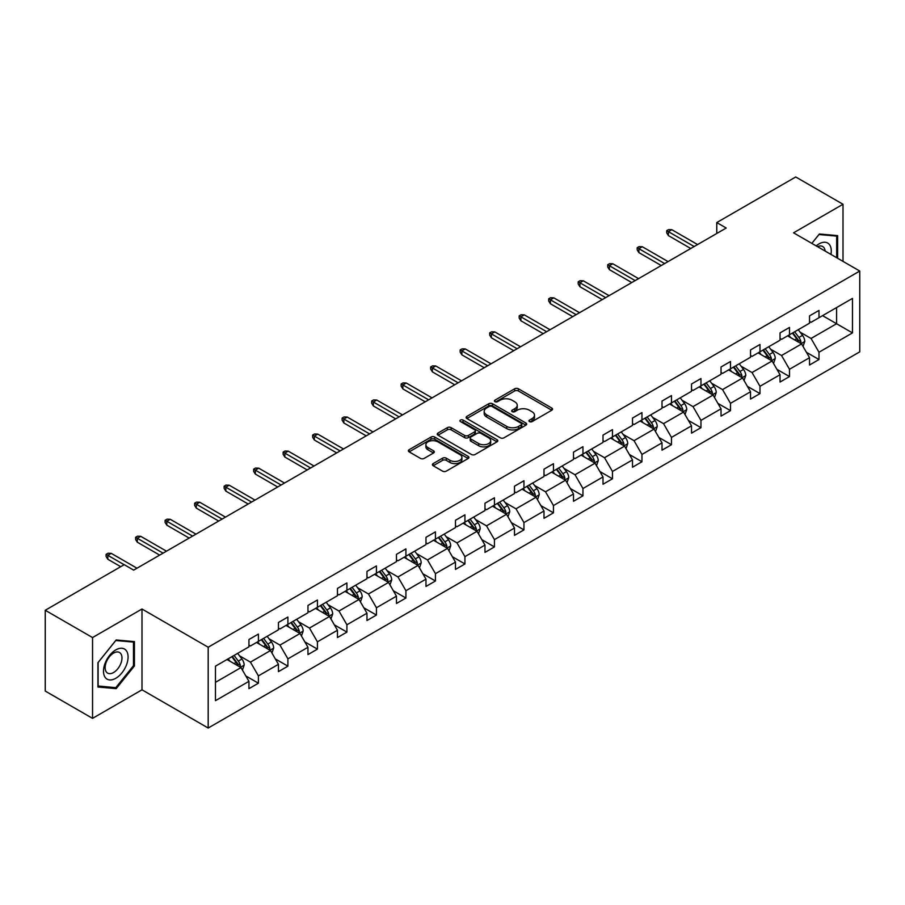 <?xml version="1.0" encoding="UTF-8"?>
<svg xmlns="http://www.w3.org/2000/svg" width="905" height="905" viewBox="0 0 905 905"><rect width="100%" height="100%" fill="white"/><g stroke="black" fill="none" stroke-linecap="round" stroke-linejoin="round"><path stroke-width="1.36" d="M529.482 421.606A1.833 1.063 0 0 0 532.083 421.606L551.812 410.214A2.624 1.516 0 0 0 552.57 409.139A2.624 1.516 0 0 0 551.812 408.065L518.395 388.777A2.624 1.516 0 0 0 514.673 388.777L494.956 400.168A1.833 1.063 0 0 0 494.413 400.915A1.833 1.063 0 0 0 494.956 401.662A1.833 1.063 0 0 0 497.546 401.662L500.103 400.191A8.405 4.853 0 0 1 511.981 400.191L514.775 401.797A8.405 4.853 0 0 1 517.23 405.225A8.405 4.853 0 0 1 514.775 408.664L512.219 410.135A1.833 1.063 0 0 0 511.676 410.881A1.833 1.063 0 0 0 512.219 411.639A1.833 1.063 0 0 0 514.821 411.639L517.366 410.157A8.405 4.853 0 0 1 529.255 410.157L532.038 411.764A8.405 4.853 0 0 1 534.493 415.203A8.405 4.853 0 0 1 532.038 418.63L529.482 420.101A1.833 1.063 0 0 0 528.95 420.848A1.833 1.063 0 0 0 529.482 421.606L529.482 420.101M433.178 463.586A2.624 1.516 0 0 0 432.409 464.661A2.624 1.516 0 0 0 433.178 465.736L442.556 471.143A2.624 1.516 0 0 0 446.267 471.143L468.168 458.496A2.624 1.516 0 0 0 468.937 457.432A2.624 1.516 0 0 0 468.168 456.358L434.762 437.058A2.624 1.516 0 0 0 431.04 437.058L409.139 449.706A2.624 1.516 0 0 0 408.37 450.781A2.624 1.516 0 0 0 409.139 451.855L420.463 458.394A2.624 1.516 0 0 0 424.173 458.394L433.552 452.975A2.624 1.516 0 0 0 434.321 451.912A2.624 1.516 0 0 0 433.552 450.837L427.929 447.59A7.025 4.05 0 0 1 425.882 444.728A7.025 4.05 0 0 1 430.214 440.984A7.025 4.05 0 0 1 437.862 441.855L459.864 454.559A7.025 4.05 0 0 1 461.923 457.432A7.025 4.05 0 0 1 457.591 461.177A7.025 4.05 0 0 1 449.932 460.294L446.267 458.179A2.624 1.516 0 0 0 442.556 458.179L433.178 463.586L433.178 465.736M141.995 609.008L92.536 637.561L45.25 610.264L45.25 691.069L92.536 718.366L141.995 689.814L208.184 728.027L208.184 647.222L141.995 609.008L141.995 689.814M843.008 261.387L843.008 204.27L793.549 232.823L859.75 271.048L208.184 647.222M843.008 204.27L795.733 176.973L716.771 222.562L716.771 233.479M45.25 610.264L124.211 564.675L133.668 570.127L726.217 228.026L716.771 222.562M500.295 437.816A2.624 1.516 0 0 0 504.006 437.816L525.907 425.169A2.624 1.516 0 0 0 526.676 424.094A2.624 1.516 0 0 0 525.907 423.02L492.49 403.732A2.624 1.516 0 0 0 488.779 403.732L466.878 416.379A2.624 1.516 0 0 0 466.109 417.454A2.624 1.516 0 0 0 466.878 418.517L500.295 437.816M461.199 422.002A1.833 1.063 0 0 1 463.066 422.262L463.066 420.078L497.037 439.694A2.624 1.516 0 0 1 497.807 440.758A2.624 1.516 0 0 1 497.037 441.832L475.136 454.48A2.624 1.516 0 0 1 471.426 454.48L438.009 435.192L447.375 429.818L447.375 427.635L438.009 433.043A2.624 1.516 0 0 0 437.239 434.117A2.624 1.516 0 0 0 438.009 435.192L438.009 433.043M447.375 429.818A2.624 1.516 0 0 1 451.097 429.818L451.097 427.635A2.624 1.516 0 0 0 447.375 427.635M451.097 427.635L464.65 435.452A2.624 1.516 0 0 0 468.36 435.452L474.582 431.866A2.624 1.516 0 0 0 475.351 430.791A2.624 1.516 0 0 0 474.582 429.717L460.464 421.572A1.833 1.063 0 0 1 459.932 420.825A1.833 1.063 0 0 1 461.064 419.841A1.833 1.063 0 0 1 463.066 420.078M92.536 637.561L92.536 718.366M215.469 666.171L248.943 646.837L248.943 639.518L258.4 634.066L258.4 641.385L278.446 629.801L278.446 622.493L287.903 617.029L287.903 624.348L307.96 612.775L307.96 605.456L317.417 599.992L317.417 607.312L337.463 595.739L337.463 588.42L346.92 582.956L346.92 590.275L366.966 578.702L366.966 571.383L376.423 565.93L376.423 573.238L396.469 561.666L396.469 554.346L405.926 548.894L405.926 556.213L425.972 544.629L425.972 537.321L435.429 531.857L435.429 539.176L455.475 527.604L455.475 520.285L464.932 514.821L464.932 522.14L484.978 510.567L484.978 503.248L494.435 497.784L494.435 505.103L514.493 493.53L514.493 486.211L523.95 480.759L523.95 488.067L543.995 476.494L543.995 469.175L553.453 463.722L553.453 471.041L573.499 459.457L573.499 452.149L582.956 446.685L582.956 454.005L603.001 442.432L603.001 435.113L612.459 429.649L612.459 436.968L632.505 425.395L632.505 418.076L641.962 412.612L641.962 419.931L662.008 408.359L662.008 401.039L671.465 395.587L671.465 402.895L691.522 391.322L691.522 384.003L700.968 378.55L700.968 385.858L721.025 374.285L721.025 366.978L730.482 361.514L730.482 368.833L750.528 357.26L750.528 349.941L759.985 344.477L759.985 351.796L780.031 340.223L780.031 332.904L789.488 327.44L789.488 334.76L809.534 323.187L809.534 315.868L818.991 310.415L818.991 317.723L852.465 298.401L852.465 332.904L818.991 352.237L818.991 359.545L809.534 365.009L809.534 357.69L789.488 369.263L789.488 376.582L780.031 382.046L780.031 374.727L759.985 386.299L759.985 393.618L750.528 399.082L750.528 391.763L730.482 403.336L730.482 410.655L721.025 416.108L721.025 408.8L700.968 420.373L700.968 427.68L691.522 433.144L691.522 425.825L671.465 437.409L671.465 444.717L662.008 450.181L662.008 442.862L641.962 454.434L641.962 461.754L632.505 467.218L632.505 459.898L612.459 471.471L612.459 478.79L603.001 484.254L603.001 476.935L582.956 488.508L582.956 495.827L573.499 501.28L573.499 493.972L553.453 505.544L553.453 512.852L543.995 518.316L543.995 510.997L523.95 522.581L523.95 529.889L514.493 535.353L514.493 528.034L494.435 539.606L494.435 546.925L484.978 552.389L484.978 545.07L464.932 556.643L464.932 563.962L455.475 569.426L455.475 562.107L435.429 573.68L435.429 580.999L425.972 586.451L425.972 579.143L405.926 590.716L405.926 598.035L396.469 603.488L396.469 596.169L376.423 607.753L376.423 615.061L366.966 620.525L366.966 613.205L346.92 624.778L346.92 632.097L337.463 637.561L337.463 630.242L317.417 641.815L317.417 649.134L307.96 654.598L307.96 647.279L287.903 658.851L287.903 666.171L278.446 671.623L278.446 664.315L258.4 675.888L258.4 683.207L248.943 688.66L248.943 681.341L215.469 700.674L215.469 666.171M208.184 728.027L859.75 351.853L859.75 271.048M256.511 642.471L270.505 650.548L250.459 662.132L239.508 655.808M250.459 662.132L258.4 675.888M270.505 650.548L278.446 664.315M248.943 645.095L250.459 645.966L258.4 641.385M286.014 625.434L300.007 633.523L279.962 645.095L269.011 638.772M279.962 645.095L287.903 658.851M300.007 633.523L307.96 647.279M278.446 628.059L279.962 628.93L287.903 624.348M315.517 608.398L329.522 616.486L309.465 628.059L298.526 621.735M309.465 628.059L317.417 641.815M329.522 616.486L337.463 630.242M307.96 611.022L309.465 611.893L317.417 607.312M345.02 591.372L359.025 599.449L338.968 611.022L328.029 604.698M338.968 611.022L346.92 624.778M359.025 599.449L366.966 613.205M337.463 593.985L338.968 594.868L346.92 590.275M374.534 574.336L388.528 582.413L368.482 593.985L357.532 587.673M368.482 593.985L376.423 607.753M388.528 582.413L396.469 596.169M366.966 576.96L368.482 577.831L376.423 573.238M404.037 557.299L418.031 565.376L397.985 576.96L387.035 570.636M397.985 576.96L405.926 590.716M418.031 565.376L425.972 579.143M396.469 559.923L397.985 560.795L405.926 556.213M433.54 540.262L447.534 548.351L427.488 559.923L416.538 553.6M427.488 559.923L435.429 573.68M447.534 548.351L455.475 562.107M425.972 542.887L427.488 543.758L435.429 539.176M463.043 523.226L477.037 531.314L456.991 542.887L446.041 536.563M456.991 542.887L464.932 556.643M477.037 531.314L484.978 545.07M455.475 525.85L456.991 526.721L464.932 522.14M492.546 506.2L506.54 514.278L486.494 525.85L475.555 519.527M486.494 525.85L494.435 539.606M506.54 514.278L514.493 528.034M484.978 508.814L486.494 509.696L494.435 505.103M522.049 489.164L536.054 497.241L515.997 508.814L505.058 502.501M515.997 508.814L523.95 522.581M536.054 497.241L543.995 510.997M514.493 491.788L515.997 492.659L523.95 488.067M551.564 472.127L565.557 480.204L545.511 491.788L534.561 485.465M545.511 491.788L553.453 505.544M565.557 480.204L573.499 493.972M543.995 474.752L545.511 475.623L553.453 471.041M581.067 455.091L595.06 463.179L575.014 474.752L564.064 468.428M575.014 474.752L582.956 488.508M595.06 463.179L603.001 476.935M573.499 457.715L575.014 458.586L582.956 454.005M610.57 438.054L624.563 446.142L604.517 457.715L593.567 451.391M604.517 457.715L612.459 471.471M624.563 446.142L632.505 459.898M603.001 440.678L604.517 441.55L612.459 436.968M640.073 421.029L654.066 429.106L634.02 440.678L623.07 434.355M634.02 440.678L641.962 454.434M654.066 429.106L662.008 442.862M632.505 423.642L634.02 424.524L641.962 419.931M669.576 403.992L683.569 412.069L663.523 423.642L652.573 417.329M663.523 423.642L671.465 437.409M683.569 412.069L691.522 425.825M662.008 406.605L663.523 407.488L671.465 402.895M699.079 386.955L713.072 395.033L693.026 406.617L682.087 400.293M693.026 406.617L700.968 420.373M713.072 395.033L721.025 408.8M691.522 389.58L693.026 390.451L700.968 385.858M728.582 369.919L742.586 378.007L722.529 389.58L711.59 383.256M722.529 389.58L730.482 403.336M742.586 378.007L750.528 391.763M721.025 372.543L722.529 373.414L730.482 368.833M758.096 352.882L772.089 360.971L752.044 372.543L741.093 366.22M752.044 372.543L759.985 386.299M772.089 360.971L780.031 374.727M750.528 355.507L752.044 356.378L759.985 351.796M787.599 335.857L801.592 343.934L781.547 355.507L770.596 349.183M781.547 355.507L789.488 369.263M801.592 343.934L809.534 357.69M780.031 338.47L781.547 339.352L789.488 334.76M822.588 315.653L836.582 323.73L811.05 338.47L800.099 332.158M811.05 338.47L818.991 352.237M852.465 332.904L836.582 323.73L836.582 307.576L852.465 298.401M809.534 321.433L811.05 322.316L818.991 317.723M215.469 682.325L241.002 667.585L227.008 659.507M241.002 667.585L248.943 681.341M806.412 352.283L818.991 359.545M776.909 369.319L789.488 376.582M747.406 386.356L759.985 393.618M717.903 403.392L730.482 410.655M688.4 420.429L700.968 427.68M658.897 437.454L671.465 444.717M629.382 454.491L641.962 461.754M599.879 471.528L612.459 478.79M570.376 488.564L582.956 495.827M540.873 505.601L553.453 512.852M511.37 522.626L523.95 529.889M481.867 539.663L494.435 546.925M452.353 556.699L464.932 563.962M422.85 573.736L435.429 580.999M393.347 590.773L405.926 598.035M363.844 607.798L376.423 615.061M334.341 624.835L346.92 632.097M304.838 641.871L317.417 649.134M275.335 658.908L287.903 666.171M245.821 675.945L258.4 683.207M837.623 258.264L837.623 235.617L819.376 233.988L811.83 243.377L818.991 234.531L836.673 236.103L836.673 257.721M134.426 665.944L134.426 641.611L116.179 639.971L97.921 662.675L97.921 687.019L116.179 688.648L134.426 665.944L133.476 665.39M530.217 421.866L532.038 420.814A8.405 4.853 0 0 0 534.493 417.386L534.493 415.203M517.23 405.225L517.23 407.408A8.405 4.853 0 0 1 514.775 410.847L512.954 411.888M551.767 410.237L518.395 390.96A2.624 1.516 0 0 0 514.673 390.96L495.691 401.922M525.873 425.18L492.49 405.915A2.624 1.516 0 0 0 488.779 405.915L466.912 418.54M521.269 424.841A1.833 1.063 0 0 0 521.812 424.094A1.833 1.063 0 0 0 521.269 423.348L491.935 406.413A1.833 1.063 0 0 0 489.334 406.413L486.641 407.963A8.405 4.853 0 0 0 484.186 411.39A8.405 4.853 0 0 0 486.641 414.818L506.698 426.402A8.405 4.853 0 0 0 518.576 426.402L521.269 424.841L521.269 427.024A1.833 1.063 0 0 0 521.812 426.278L521.812 424.094M484.186 411.39L484.186 413.574A8.405 4.853 0 0 0 486.641 417.001L486.641 414.818M521.269 427.024L518.576 428.585A8.405 4.853 0 0 1 506.698 428.585L486.641 417.001M451.097 429.818L464.65 437.635A2.624 1.516 0 0 0 468.36 437.635L474.582 434.049A2.624 1.516 0 0 0 475.351 432.975L475.351 430.791M463.066 422.262L497.003 441.855M478.711 443.574A7.025 4.05 0 0 0 486.358 444.457A7.025 4.05 0 0 0 490.702 440.712A7.025 4.05 0 0 0 488.643 437.839L480.894 433.371A2.624 1.516 0 0 0 477.173 433.371L470.962 436.957A2.624 1.516 0 0 0 470.193 438.031A2.624 1.516 0 0 0 470.962 439.095L478.711 443.574L478.711 445.758A7.025 4.05 0 0 0 486.358 446.64A7.025 4.05 0 0 0 490.702 442.896L490.702 440.712M470.193 438.031L470.193 440.215A2.624 1.516 0 0 0 470.962 441.278L470.962 439.095M478.711 445.758L470.962 441.278M461.923 457.432L461.923 459.616A7.025 4.05 0 0 1 457.591 463.36A7.025 4.05 0 0 1 449.932 462.478L446.267 460.362A2.624 1.516 0 0 0 442.556 460.362L433.212 465.758M425.882 444.728L425.882 446.912A7.025 4.05 0 0 0 427.929 449.774L427.929 447.59M433.518 452.998L427.929 449.774M468.134 458.518L434.762 439.242A2.624 1.516 0 0 0 431.04 439.242L409.173 451.878M114.245 687.529L116.179 688.648M803.029 346.423L804.771 341.4A7.093 4.095 -120 0 0 802.509 335.359L798.255 329.692M790.642 337.61L788.798 335.155M800.54 343.334L800.936 341.705A7.093 4.095 -120 0 0 798.911 337.441L794.669 331.773M792.893 332.791L797.565 339.036A3.609 2.082 60 0 1 798.221 340.133L800.936 341.705M792.395 333.085L796.649 338.753A7.093 4.095 60 0 1 798.414 342.101M694.169 246.533L668.399 231.657L668.399 235.594L666.702 232.857L666.702 230.673L668.399 231.657L671.804 229.689L697.574 244.565M668.399 235.594L690.764 248.502M666.702 230.673L668.591 229.587L671.804 229.689M773.526 363.459L775.268 358.437A7.093 4.095 -120 0 0 773.006 352.396L768.752 346.728M761.139 354.647L759.295 352.192M771.037 360.36L771.433 358.731A7.093 4.095 -120 0 0 769.408 354.477L765.166 348.81M763.39 349.828L768.062 356.072A3.609 2.082 60 0 1 768.718 357.17L771.433 358.731M762.892 350.111L767.135 355.778A7.093 4.095 60 0 1 768.899 359.127M744.023 380.496L745.754 375.473A7.093 4.095 -120 0 0 743.491 369.432L739.249 363.765M731.636 371.684L729.792 369.229M741.534 377.396L741.93 375.767A7.093 4.095 -120 0 0 739.905 371.502L735.652 365.835M733.887 366.864L738.559 373.098A3.609 2.082 60 0 1 739.215 374.195L741.93 375.767M733.389 367.147L737.632 372.815A7.093 4.095 60 0 1 739.396 376.163M664.655 263.57L638.896 248.694L638.896 252.619L637.199 249.893L637.199 247.71L638.896 248.694L642.301 246.726L668.06 261.602M638.896 252.619L661.25 265.527M637.199 247.71L639.088 246.624L642.301 246.726M635.152 280.595L609.393 265.731L609.393 269.656L607.696 266.93L607.696 264.746L609.393 265.731L612.798 263.762L638.557 278.638M609.393 269.656L631.747 282.564M607.696 264.746L609.585 263.649L612.798 263.762M830.96 254.429A17.387 10.034 120 0 0 816.197 245.9M825.134 251.058A11.901 6.867 120 0 0 822.702 246.511A11.901 6.867 120 0 0 817.543 246.68M835.507 235.436L836.673 236.103M126.44 665.039A17.387 10.034 120 0 0 121.949 648.251A17.387 10.034 120 0 0 105.15 663.139A17.387 10.034 120 0 0 109.652 679.938A17.387 10.034 120 0 0 126.44 665.039M120.851 663.456A11.901 6.867 120 0 0 119.505 652.494A11.901 6.867 120 0 0 106.27 662.143A11.901 6.867 120 0 0 107.605 673.105A11.901 6.867 120 0 0 120.851 663.456M98.113 686.092L98.113 662.517L115.795 640.514L133.476 642.098L133.476 665.673L115.795 687.676L97.921 685.979M132.311 641.419L133.476 642.098M714.52 397.521L716.251 392.499A7.093 4.095 -120 0 0 713.988 386.469L709.746 380.801M702.133 388.72L700.289 386.254M712.031 394.433L712.427 392.804A7.093 4.095 -120 0 0 710.402 388.539L706.149 382.872M704.373 383.901L709.045 390.134A3.609 2.082 60 0 1 709.701 391.231L712.427 392.804M703.886 384.184L708.129 389.851A7.093 4.095 60 0 1 709.893 393.2M605.649 297.632L579.89 282.767L579.89 286.693L578.193 283.966L578.193 281.783L579.89 282.767L583.295 280.799L609.054 295.664M579.89 286.693L602.244 299.6M578.193 281.783L580.082 280.686L583.295 280.799M685.006 414.558L686.748 409.535A7.093 4.095 -120 0 0 684.485 403.506L680.243 397.838M672.63 405.745L670.786 403.291M682.528 411.47L682.924 409.841A7.093 4.095 -120 0 0 680.899 405.576L676.646 399.908M674.87 400.938L679.542 407.171A3.609 2.082 60 0 1 680.198 408.268L682.924 409.841M674.383 401.22L678.626 406.888A7.093 4.095 60 0 1 680.39 410.237M576.146 314.669L550.387 299.793L550.387 303.729L548.679 301.003L548.679 298.808L550.387 299.793L553.792 297.835L579.551 312.7M550.387 303.729L572.741 316.637M548.679 298.808L550.579 297.722L553.792 297.835M655.503 431.595L657.245 426.572A7.093 4.095 -120 0 0 654.982 420.531L650.74 414.863M643.116 422.782L641.283 420.327M653.025 428.506L653.421 426.877A7.093 4.095 -120 0 0 651.385 422.612L647.143 416.945M645.367 417.963L650.039 424.207A3.609 2.082 60 0 1 650.695 425.305L653.421 426.877M644.869 418.257L649.123 423.925A7.093 4.095 60 0 1 650.887 427.273M546.643 331.705L520.884 316.829L520.884 320.766L519.176 318.028L519.176 315.845L520.884 316.829L524.289 314.861L550.048 329.737M520.884 320.766L543.238 333.673M519.176 315.845L521.065 314.759L524.289 314.861M626 448.631L627.742 443.608A7.093 4.095 -120 0 0 625.479 437.568L621.237 431.9M613.613 439.819L611.78 437.364M623.522 445.531L623.918 443.903A7.093 4.095 -120 0 0 621.882 439.649L617.64 433.981M615.864 435L620.536 441.244A3.609 2.082 60 0 1 621.192 442.341L623.918 443.903M615.366 435.282L619.62 440.95A7.093 4.095 60 0 1 621.384 444.298M517.14 348.742L491.381 333.866L491.381 337.791L489.673 335.065L489.673 332.882L491.381 333.866L494.786 331.897L520.545 346.773M491.381 337.791L513.735 350.699M489.673 332.882L491.562 331.796L494.786 331.897M596.497 465.668L598.239 460.645A7.093 4.095 -120 0 0 595.976 454.604L591.723 448.937M584.11 456.855L582.266 454.401M594.008 462.568L594.404 460.939A7.093 4.095 -120 0 0 592.379 456.674L588.137 451.007M586.361 452.036L591.033 458.269A3.609 2.082 60 0 1 591.689 459.367L594.404 460.939M585.863 452.319L590.105 457.987A7.093 4.095 60 0 1 591.881 461.335M487.637 365.767L461.867 350.902L461.867 354.828L460.17 352.102L460.17 349.918L461.867 350.902L465.272 348.934L491.03 363.81M461.867 354.828L484.232 367.735M460.17 349.918L462.059 348.821L465.272 348.934M566.994 482.693L568.736 477.67A7.093 4.095 -120 0 0 566.473 471.641L562.22 465.973M554.607 473.892L552.763 471.426M564.505 479.605L564.901 477.976A7.093 4.095 -120 0 0 562.876 473.711L558.634 468.043M556.858 469.073L561.53 475.306A3.609 2.082 60 0 1 562.186 476.403L564.901 477.976M556.36 469.356L560.602 475.023A7.093 4.095 60 0 1 562.367 478.372M458.122 382.804L432.364 367.939L432.364 371.865L430.667 369.138L430.667 366.955L432.364 367.939L435.769 365.971L461.527 380.835M432.364 371.865L454.717 384.772M430.667 366.955L432.556 365.858L435.769 365.971M537.491 499.73L539.222 494.707A7.093 4.095 -120 0 0 536.959 488.677L532.717 483.01M525.104 490.917L523.26 488.462M535.002 496.641L535.398 495.012A7.093 4.095 -120 0 0 533.373 490.748L529.12 485.08M527.344 486.109L532.027 492.343A3.609 2.082 60 0 1 532.683 493.44L535.398 495.012M526.857 486.392L531.099 492.06A7.093 4.095 60 0 1 532.864 495.408M507.977 516.766L509.719 511.744A7.093 4.095 -120 0 0 507.456 505.703L503.214 500.035M495.601 507.954L493.757 505.499M505.499 513.678L505.895 512.049A7.093 4.095 -120 0 0 503.87 507.784L499.617 502.117M497.841 503.135L502.513 509.379A3.609 2.082 60 0 1 503.169 510.477L505.895 512.049M497.354 503.429L501.596 509.096A7.093 4.095 60 0 1 503.361 512.445M478.474 533.803L480.216 528.78A7.093 4.095 -120 0 0 477.953 522.739L473.711 517.072M466.098 524.99L464.254 522.536M475.996 530.703L476.392 529.074A7.093 4.095 -120 0 0 474.356 524.821L470.114 519.153M468.338 520.171L473.01 526.416A3.609 2.082 60 0 1 473.666 527.513L476.392 529.074M467.84 520.454L472.093 526.122A7.093 4.095 60 0 1 473.858 529.47M448.971 550.84L450.713 545.817A7.093 4.095 -120 0 0 448.45 539.776L444.208 534.108M436.583 542.027L434.751 539.572M446.493 547.74L446.889 546.111A7.093 4.095 -120 0 0 444.853 541.846L440.611 536.179M438.835 537.208L443.507 543.441A3.609 2.082 60 0 1 444.163 544.539L446.889 546.111M438.337 537.491L442.59 543.158A7.093 4.095 60 0 1 444.355 546.507M419.468 567.865L421.21 562.842A7.093 4.095 -120 0 0 418.947 556.813L414.694 551.145M407.08 559.064L405.248 556.598M416.979 564.777L417.386 563.148A7.093 4.095 -120 0 0 415.35 558.883L411.108 553.215M409.332 554.245L414.004 560.478A3.609 2.082 60 0 1 414.66 561.575L417.386 563.148M408.834 554.527L413.087 560.195A7.093 4.095 60 0 1 414.852 563.544M389.965 584.902L391.707 579.879A7.093 4.095 -120 0 0 389.444 573.849L385.191 568.182M377.577 576.089L375.733 573.634M387.476 581.813L387.872 580.184A7.093 4.095 -120 0 0 385.847 575.919L381.605 570.252M379.829 571.281L384.501 577.514A3.609 2.082 60 0 1 385.157 578.612L387.872 580.184M379.331 571.564L383.573 577.232A7.093 4.095 60 0 1 385.349 580.58M360.462 601.938L362.192 596.915A7.093 4.095 -120 0 0 359.941 590.875L355.688 585.207M348.074 593.126L346.23 590.671M357.973 598.85L358.369 597.221A7.093 4.095 -120 0 0 356.344 592.956L352.102 587.288M350.326 588.307L354.998 594.551A3.609 2.082 60 0 1 355.654 595.648L358.369 597.221M349.828 588.601L354.07 594.268A7.093 4.095 60 0 1 355.835 597.617M330.959 618.975L332.689 613.952A7.093 4.095 -120 0 0 330.427 607.911L326.185 602.244M318.571 610.162L316.727 607.708M328.47 615.875L328.866 614.257A7.093 4.095 -120 0 0 326.841 609.993L322.587 604.325M320.811 605.343L325.495 611.588A3.609 2.082 60 0 1 326.151 612.685L328.866 614.257M320.325 605.626L324.567 611.294A7.093 4.095 60 0 1 326.332 614.642M301.444 636.011L303.186 630.989A7.093 4.095 -120 0 0 300.924 624.948L296.682 619.28M289.068 627.199L287.224 624.744M298.967 632.912L299.363 631.283A7.093 4.095 -120 0 0 297.338 627.018L293.084 621.35M291.308 622.38L295.98 628.613A3.609 2.082 60 0 1 296.636 629.71L299.363 631.283M290.822 622.663L295.064 628.33A7.093 4.095 60 0 1 296.829 631.679M271.941 653.037L273.683 648.014A7.093 4.095 -120 0 0 271.421 641.984L267.179 636.317M259.565 644.236L257.721 641.769M269.464 649.948L269.86 648.319A7.093 4.095 -120 0 0 267.823 644.055L263.581 638.387M261.805 639.416L266.477 645.65A3.609 2.082 60 0 1 267.133 646.747L269.86 648.319M261.307 639.699L265.561 645.367A7.093 4.095 60 0 1 267.326 648.715M428.619 399.84L402.861 384.964L402.861 388.901L401.164 386.175L401.164 383.98L402.861 384.964L406.266 383.007L432.024 397.872M402.861 388.901L425.214 401.809M401.164 383.98L403.053 382.894L406.266 383.007M399.116 416.877L373.358 402.001L373.358 405.938L371.661 403.2L371.661 401.017L373.358 402.001L376.763 400.033L402.521 414.909M373.358 405.938L395.711 418.845M371.661 401.017L373.55 399.931L376.763 400.033M369.613 433.914L343.855 419.038L343.855 422.963L342.147 420.237L342.147 418.053L343.855 419.038L347.26 417.069L373.018 431.945M343.855 422.963L366.208 435.871M342.147 418.053L344.047 416.967L347.26 417.069M340.11 450.939L314.352 436.074L314.352 440L312.644 437.273L312.644 435.09L314.352 436.074L317.757 434.106L343.515 448.982M314.352 440L336.705 452.907M312.644 435.09L314.533 433.993L317.757 434.106M310.607 467.976L284.849 453.111L284.849 457.036L283.141 454.31L283.141 452.127L284.849 453.111L288.243 451.143L314.012 466.007M284.849 457.036L307.202 469.944M283.141 452.127L285.03 451.029L288.243 451.143M281.093 485.012L255.334 470.136L255.334 474.073L253.638 471.347L253.638 469.152L255.334 470.136L258.74 468.179L284.498 483.044M255.334 474.073L277.699 486.981M253.638 469.152L255.527 468.066L258.74 468.179M251.59 502.049L225.831 487.173L225.831 491.11L224.135 488.372L224.135 486.189L225.831 487.173L229.237 485.204L254.995 500.08M225.831 491.11L248.185 504.017M224.135 486.189L226.024 485.103L229.237 485.204M222.087 519.085L196.328 504.209L196.328 508.135L194.632 505.409L194.632 503.225L196.328 504.209L199.734 502.241L225.492 517.117M196.328 508.135L218.682 521.042M194.632 503.225L196.521 502.139L199.734 502.241M192.584 536.111L166.825 521.246L166.825 525.172L165.117 522.445L165.117 520.262L166.825 521.246L170.231 519.278L195.989 534.154M166.825 525.172L189.179 538.079M165.117 520.262L167.018 519.165L170.231 519.278M163.081 553.147L137.322 538.283L137.322 542.208L135.614 539.482L135.614 537.298L137.322 538.283L140.728 536.314L166.486 551.179M137.322 542.208L159.676 555.116M135.614 537.298L137.503 536.201L140.728 536.314M242.438 670.073L244.18 665.051A7.093 4.095 -120 0 0 241.918 659.021L237.676 653.353M230.051 661.261L228.218 658.806M239.961 666.985L240.357 665.356A7.093 4.095 -120 0 0 238.32 661.091L234.078 655.424M232.302 656.453L236.974 662.686A3.609 2.082 60 0 1 237.63 663.784L240.357 665.356M231.804 656.736L236.058 662.403A7.093 4.095 60 0 1 237.823 665.752M124.121 564.72L107.819 555.308L107.819 559.245L106.111 556.518L106.111 554.324L107.819 555.308L111.225 553.351L136.983 568.216M107.819 559.245L120.716 566.688M106.111 554.324L108 553.238L111.225 553.351M532.038 420.814L532.038 418.63M512.219 411.639L512.219 410.135M514.775 410.847L514.775 408.664M494.956 401.662L494.956 400.168M514.673 390.96L514.673 388.777M518.395 390.96L518.395 388.777M551.812 410.214L551.812 408.065M466.878 418.517L466.878 416.379M488.779 405.915L488.779 403.732M492.49 405.915L492.49 403.732M525.907 425.169L525.907 423.02M506.698 428.585L506.698 426.402M518.576 428.585L518.576 426.402M464.65 437.635L464.65 435.452M468.36 437.635L468.36 435.452M474.582 434.049L474.582 431.866M497.037 441.832L497.037 439.694M442.556 460.362L442.556 458.179M446.267 460.362L446.267 458.179M449.932 462.478L449.932 460.294M433.552 452.975L433.552 450.837M409.139 451.855L409.139 449.706M431.04 439.242L431.04 437.058M434.762 439.242L434.762 437.058M468.168 458.496L468.168 456.358M801.083 343.64L804.726 341.536M798.911 337.441L802.509 335.359M794.624 339.918L796.649 338.753M771.58 360.676L775.212 358.572M769.408 354.477L773.006 352.396M765.121 356.943L767.135 355.778M742.066 377.702L745.709 375.609M739.905 371.502L743.491 369.432M735.618 373.98L737.632 372.815M712.563 394.738L716.206 392.634M710.402 388.539L713.988 386.469M706.115 391.017L708.129 389.851M683.06 411.775L686.703 409.671M680.899 405.576L684.485 403.506M676.612 408.053L678.626 406.888M653.557 428.812L657.2 426.708M651.385 422.612L654.982 420.531M647.109 425.09L649.123 423.925M624.054 445.848L627.697 443.744M621.882 439.649L625.479 437.568M617.595 442.115L619.62 440.95M594.551 462.874L598.194 460.781M592.379 456.674L595.976 454.604M588.092 459.152L590.105 457.987M565.048 479.91L568.679 477.806M562.876 473.711L566.473 471.641M558.589 476.188L560.602 475.023M535.534 496.947L539.176 494.843M533.373 490.748L536.959 488.677M529.086 493.225L531.099 492.06M506.031 513.983L509.673 511.879M503.87 507.784L507.456 505.703M499.583 510.262L501.596 509.096M476.528 531.02L480.17 528.916M474.356 524.821L477.953 522.739M470.08 527.287L472.093 526.122M447.025 548.057L450.667 545.953M444.853 541.846L448.45 539.776M440.577 544.324L442.59 543.158M417.522 565.082L421.164 562.978M415.35 558.883L418.947 556.813M411.062 561.36L413.087 560.195M388.019 582.119L391.661 580.015M385.847 575.919L389.444 573.849M381.559 578.397L383.573 577.232M358.516 599.155L362.147 597.051M356.344 592.956L359.941 590.875M352.056 595.433L354.07 594.268M329.001 616.192L332.644 614.088M326.841 609.993L330.427 607.911M322.553 612.459L324.567 611.294M299.498 633.229L303.141 631.124M297.338 627.018L300.924 624.948M293.05 629.495L295.064 628.33M269.995 650.254L273.638 648.161M267.823 644.055L271.421 641.984M263.547 646.532L265.561 645.367M240.492 667.29L244.135 665.186M238.32 661.091L241.918 659.021M234.033 663.569L236.058 662.403"/></g></svg>
